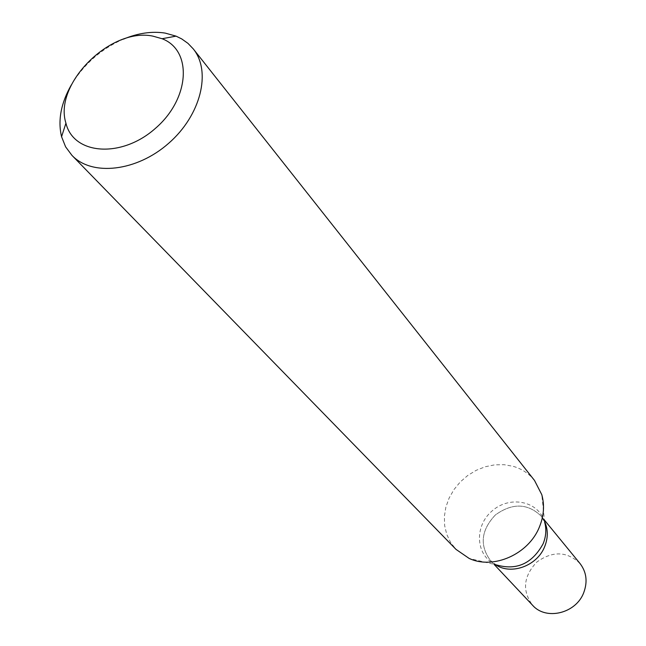 <?xml version="1.0" encoding="UTF-8"?>
<svg xmlns="http://www.w3.org/2000/svg" width="646" height="646" viewBox="0 0 646 646"><rect width="100%" height="100%" fill="white"/><g stroke="black" fill="none" stroke-linecap="round" stroke-linejoin="round"><path stroke-width="0.48" stroke-dasharray="3.23 2.42" d="M71.335 84.892C83.883 64.18 101.244 48.926 123.402 39.148M534.508 480.446C528.977 473.583 521.871 468.875 513.19 466.331L504.138 464.692L494.739 464.829L485.324 466.727L476.239 470.304L467.793 475.432L460.291 481.916L453.993 489.539L449.132 498.026L445.877 507.078L444.367 516.38L444.65 525.586L446.741 534.371L450.577 542.414L456.028 549.399M544.425 520.07L541.073 515.976L544.578 521.516L541.073 515.976C527.475 503.129 512.23 502.806 495.337 514.999C481.068 530.18 479.429 545.345 490.419 560.486L496.096 564.822L469.149 558.427M496.096 564.822C475.755 556.327 473.752 526.555 491.913 511.099C509.573 495.086 538.837 500.908 544.643 522.17L541.073 515.976C527.475 503.129 512.23 502.806 495.337 514.999C481.068 530.18 479.429 545.345 490.419 560.486L494.045 564.329M580.027 563.53C567.043 551.183 552.605 550.715 536.737 562.117C523.381 576.393 521.992 590.767 532.562 605.237M544.643 522.17L541.776 494.626"/><path stroke-width="0.97" d="M123.402 39.148C138.066 33.067 151.988 31.048 165.15 33.091L176.067 36.144L181.704 38.905L187.962 43.363L193.227 48.854C211.654 71.448 200.89 115.222 168.727 143.242C136.799 171.529 92.007 176.568 71.964 155.387L65.609 146.844L61.572 136.734C57.696 120.455 60.95 103.174 71.335 84.892M71.964 155.387L456.028 549.399L469.149 558.427C493.423 569.901 528.824 554.155 539.491 526.773C543.924 515.807 544.683 505.091 541.776 494.626L534.508 480.446L193.227 48.854M152.965 36.152L162.089 38.728C192.589 50.315 190.013 98.507 155.549 128.247C121.618 158.593 73.499 154.943 65.932 123.2C53.376 84.085 110.636 27.019 152.965 36.152M544.715 546.516C548.179 537.73 548.131 529.397 544.578 521.516C548.131 529.397 548.179 537.73 544.715 546.516C537.31 565.904 511.002 575.473 495.458 564.669C511.002 575.473 537.31 565.904 544.715 546.516M494.045 564.329L532.562 605.237C545.935 620.782 576.151 613.458 583.774 592.535C587.747 581.691 586.503 572.025 580.027 563.53L544.425 520.07M496.096 564.822C516.42 570.781 532.102 563.756 543.133 543.754C546.088 536.422 546.597 529.227 544.643 522.17M65.932 123.2L61.572 136.734M162.089 38.728L176.067 36.144"/></g></svg>
